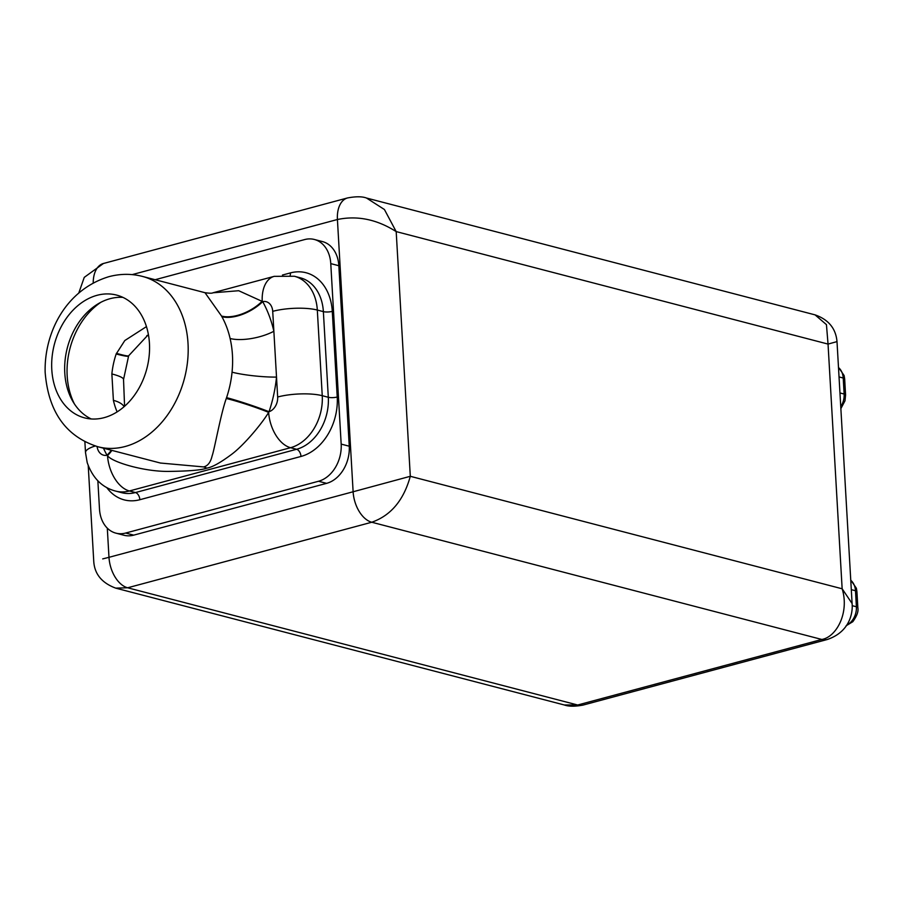 <?xml version="1.0" encoding="UTF-8"?>
<svg xmlns="http://www.w3.org/2000/svg" width="903" height="903" viewBox="0 0 903 903"><rect width="100%" height="100%" fill="white"/><g stroke="black" fill="none" stroke-linecap="round" stroke-linejoin="round"><path stroke-width="1.35" d="M102.705 558.901L108.992 557.32A26.966 16.288 75 0 0 127.639 587.785L115.686 588.124L564.251 704.961L577.672 705.006L821.809 639.459C836.359 637.089 849.588 612.877 842.16 588.767L852.105 603.554L837.002 341.616L828.04 344.077L826.448 324.651L815.059 314.865C828.559 319.606 835.873 328.523 837.002 341.616M347.587 197.938C355.884 196.38 362.182 196.414 366.494 198.028L384.43 209.519L396.191 231.619C377.002 219.395 357.407 215.365 337.417 219.508A26.966 16.288 -105 0 1 347.576 197.938A26.966 16.288 -105 0 1 347.587 197.926L103.45 263.484A26.966 16.288 75 0 0 103.439 263.484A26.966 16.288 75 0 0 93.223 282.955M132.177 274.614L337.417 219.508L353.118 491.763L410.301 476.299C403.709 500.228 390.864 515.545 371.765 522.239L127.639 587.785L577.672 705.006A26.966 16.288 75 0 0 583.157 705.051A26.966 16.288 75 0 0 583.169 705.051L827.306 639.493A26.966 16.288 -105 0 1 821.809 639.459L371.765 522.239A26.966 16.288 -105 0 1 353.118 491.763L108.981 557.32L107.299 528.165M97.863 480.847L99.488 508.999A31.729 23.907 -75.4 0 0 115.9 533.142L123.971 535.253A31.729 23.907 -75.4 0 0 133.734 535.14L326.604 483.353A31.729 23.907 -75.4 0 0 349.247 446.206L338.839 265.719A31.729 23.907 -75.4 0 0 322.427 241.575L314.357 239.476A31.729 23.907 -75.4 0 0 304.593 239.588L155.135 279.716M115.9 533.142A31.729 23.907 -75.4 0 0 125.664 533.041L318.533 481.254A31.729 23.907 -75.4 0 0 341.176 444.107L330.769 263.62A31.729 23.907 -75.4 0 0 314.357 239.476M97.095 446.534A12.687 9.561 -75.4 0 0 107.017 455.236L107.502 455.631C111.69 462.11 144.593 471.874 169.166 471.4C189.404 471.14 201.933 470.057 206.776 468.126C212.002 467.348 220.106 462.889 231.089 454.74C244.578 444.942 263.574 421.295 268.631 412.366L269.049 411.723A12.687 9.561 -75.4 0 0 277.661 397.004L272.717 311.343A12.687 9.561 -75.4 0 0 262.694 301.625L238.697 290.721L212.927 292.798L274.196 276.352L294.333 276.239L300.383 277.819A44.416 33.467 -75.4 0 1 323.364 311.625L317.314 310.045A44.416 33.467 -75.4 0 0 294.333 276.239M274.196 276.352A31.729 19.166 -105 0 0 262.22 301.218A31.729 16.83 -29.2 0 1 221.528 316.05L205.015 292.707C209.473 293.34 212.115 293.373 212.927 292.809M106.712 487.507A50.76 38.253 -75.4 0 0 139.852 499.72L300.981 456.455A6.344 3.838 75 0 0 296.59 449.276L290.54 447.707A31.729 19.166 75 0 1 268.631 412.366A31.729 2.472 18.5 0 0 226.281 398.494L226.563 397.647A31.729 1.919 18.6 0 1 269.049 411.723A119.76 90.244 -75.4 0 0 276.51 377.082A31.729 4.255 5.7 0 1 232.048 372.183C233.222 360.478 232.579 349.258 230.107 338.501A31.729 11.852 -12.9 0 0 273.869 331.266A119.76 90.244 -75.4 0 0 262.694 301.625A31.729 16.356 -29 0 1 221.901 316.716L221.528 316.05M206.776 468.126A31.729 19.166 75 0 0 203.57 466.919C207.792 465.982 210.647 462.291 212.126 455.857C214.203 450.631 220.919 413.235 226.281 398.494M300.981 456.455A50.76 38.253 -75.4 0 0 337.225 397.015A6.344 1.648 -3.3 0 1 328.308 397.275L322.247 395.695A44.416 33.467 -75.4 0 1 290.54 447.707L129.411 490.972A31.729 19.166 75 0 1 107.502 455.631A31.729 16.141 149.9 0 0 111.893 450.394M160.452 463.036L203.57 466.919M103.461 448.193A119.76 90.244 -75.4 0 0 107.017 455.236A31.729 16.356 151 0 0 111.34 450.247M104.138 417.66A63.447 47.814 -75.4 0 0 149.153 355.94A63.447 47.814 -75.4 0 0 116.611 295.089A63.447 47.814 -75.4 0 0 97.084 295.304A63.447 47.814 -75.4 0 0 52.081 357.024A63.447 47.814 -75.4 0 0 84.622 417.886A63.447 47.814 -75.4 0 0 104.138 417.66M122.943 297.38A63.447 47.814 -75.4 0 0 110.076 298.69A63.447 47.814 -75.4 0 0 65.637 356.008A63.447 47.814 -75.4 0 0 91.271 418.969M146.455 326.615L124.817 340.533L116.171 353.987A69 51.99 -75.4 0 0 111.87 373.944L113.394 400.345A69 51.99 -75.4 0 0 117.13 411.892M148.397 334.573L128.711 355.726A50.76 2.844 -160.4 0 1 116.397 353.321M111.87 373.944A50.76 6.795 -174.3 0 1 123.53 379.542L128.598 356.042A50.76 3.07 -161.4 0 1 116.171 353.987M842.149 588.79L828.04 344.077L396.191 231.597L410.301 476.299L842.16 588.79M338.839 265.719L330.769 263.62M349.247 446.206L341.176 444.107M326.604 483.353L318.533 481.254M133.734 535.14L125.664 533.041M337.225 397.015L332.281 311.366A50.76 38.253 -75.4 0 0 290.405 272.909L282.458 275.043M290.405 272.909A6.344 3.838 -105 0 1 290.168 275.404M332.281 311.366A6.344 1.648 -3.3 0 1 323.364 311.625L328.308 397.275A44.416 33.467 -75.4 0 1 296.59 449.276L135.473 492.553L129.411 490.972A44.416 33.467 -75.4 0 1 115.753 491.119C102.163 487.609 92.648 478.105 87.207 462.629L85.503 452.595L84.882 441.736M139.852 499.72A6.344 3.838 75 0 0 135.473 492.553A44.416 33.467 -75.4 0 1 121.803 492.699L115.753 491.119M95.278 445.992A31.729 8.217 176.7 0 0 85.503 452.595M272.717 311.343A31.729 8.217 -3.3 0 1 317.314 310.045L322.247 395.695A31.729 8.217 -3.3 0 0 277.661 397.004M226.563 397.647A88.031 66.337 -75.4 0 0 232.048 372.183M160.632 463.092L98.088 446.793A88.031 66.337 -75.4 0 0 125.167 446.5A88.031 66.337 -75.4 0 0 187.621 360.85A88.031 66.337 -75.4 0 0 142.471 276.42L205.015 292.707M230.107 338.501A88.031 66.337 -75.4 0 0 221.901 316.716M100.888 302.279A69 51.99 -75.4 0 0 74.407 403.934M124.151 406.655A50.76 18.963 167.1 0 0 113.394 400.345M839.034 376.935L843.21 378.018L844.136 394.035L839.959 392.952M840.862 408.63L845.005 400.797L845.58 394.983A6.344 1.648 176.7 0 0 844.136 394.035A16.231 12.236 104.6 0 1 840.749 406.666M838.492 367.566A16.231 12.236 104.6 0 1 843.21 378.018A6.344 1.648 176.7 0 1 844.666 378.967L844.124 375.546L838.481 367.318M852.172 605.665L856.394 606.76A16.231 12.236 104.6 0 1 846.89 624.989M850.761 580.29A16.231 12.236 104.6 0 1 855.48 590.743L856.394 606.76A6.344 1.648 176.7 0 1 857.85 607.708L856.924 591.691A6.344 1.648 176.7 0 0 855.48 590.743L851.303 589.659M88.234 465.745L93.754 561.373C94.533 574.037 101.847 582.954 115.686 588.124M103.439 263.484L84.25 277.368L78.798 292.956M366.494 198.028L815.059 314.865M98.088 446.793C65.953 436.68 48.299 411.824 45.15 372.239C44.145 332.383 66.009 289.682 108.924 276.668C120.325 273.665 131.499 273.586 142.471 276.42M123.53 379.542L124.58 406.282M146.817 335.6L148.498 335.148M827.306 639.493C852.759 630.847 852.68 608.227 852.105 603.554M564.251 704.961C568.834 706.575 575.132 706.609 583.157 705.051M845.58 394.983L844.666 378.967M846.1 625.779L852.782 621.727C856.936 616.015 858.629 611.342 857.85 607.708M856.924 591.691L856.394 588.271L850.75 580.042"/></g></svg>
